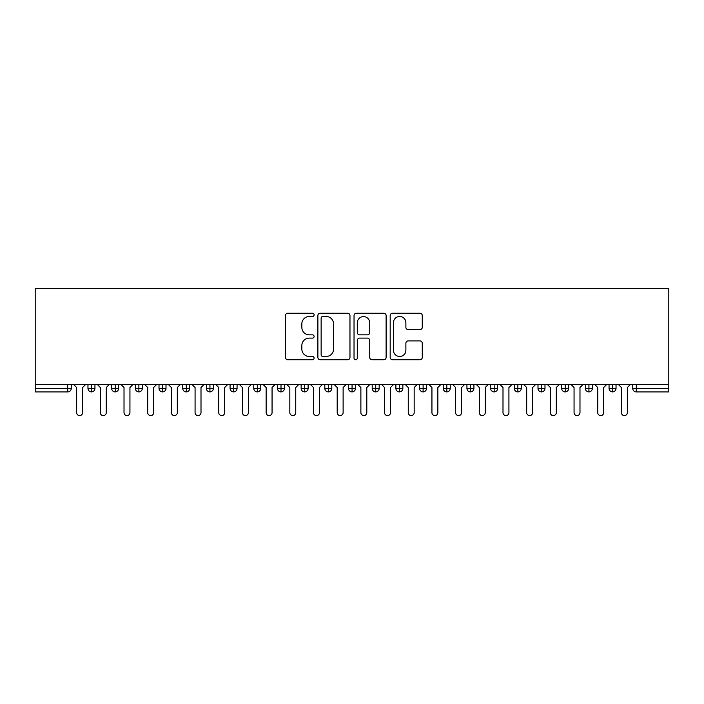 <?xml version="1.0" encoding="UTF-8"?>
<svg xmlns="http://www.w3.org/2000/svg" width="704" height="704" viewBox="0 0 704 704"><rect width="100%" height="100%" fill="white"/><g stroke="black" fill="none" stroke-linecap="round" stroke-linejoin="round"><path stroke-width="1.06" d="M314.107 314.864A1.628 1.628 0 0 0 312.479 313.236L287.778 313.236A2.323 2.323 0 0 0 285.446 315.559L285.446 357.412A2.323 2.323 0 0 0 287.778 359.735L312.479 359.735A1.628 1.628 0 0 0 314.107 358.107A1.628 1.628 0 0 0 312.479 356.479L309.276 356.479A7.436 7.436 0 0 1 301.84 349.043L301.84 345.55A7.436 7.436 0 0 1 309.276 338.114L312.479 338.114A1.628 1.628 0 0 0 314.107 336.486A1.628 1.628 0 0 0 312.479 334.858L309.276 334.858A7.436 7.436 0 0 1 301.84 327.422L301.84 323.928A7.436 7.436 0 0 1 309.276 316.492L312.479 316.492A1.628 1.628 0 0 0 314.107 314.864M419.945 329.63A2.323 2.323 0 0 0 422.268 327.298L422.268 315.559A2.323 2.323 0 0 0 419.945 313.236L392.515 313.236A2.323 2.323 0 0 0 390.183 315.559L390.183 357.412A2.323 2.323 0 0 0 392.515 359.735L419.945 359.735A2.323 2.323 0 0 0 422.268 357.412L422.268 343.226A2.323 2.323 0 0 0 419.945 340.903L408.206 340.903A2.323 2.323 0 0 0 405.882 343.226L405.882 350.258A6.222 6.222 0 0 1 399.661 356.479A6.222 6.222 0 0 1 393.439 350.258L393.439 322.714A6.222 6.222 0 0 1 399.661 316.492A6.222 6.222 0 0 1 405.882 322.714L405.882 327.298A2.323 2.323 0 0 0 408.206 329.63L419.945 329.63M35.2 384.569L35.2 288.402L668.8 288.402L668.8 384.569L35.2 384.569L35.2 388.362L67.707 388.362L67.707 384.569M349.967 315.559A2.323 2.323 0 0 0 347.644 313.236L320.206 313.236A2.323 2.323 0 0 0 317.882 315.559L317.882 357.412A2.323 2.323 0 0 0 320.206 359.735L347.644 359.735A2.323 2.323 0 0 0 349.967 357.412L349.967 315.559M356.356 313.236L383.794 313.236A2.323 2.323 0 0 1 386.118 315.559L386.118 357.412A2.323 2.323 0 0 1 383.794 359.735L372.055 359.735A2.323 2.323 0 0 1 369.732 357.412L369.732 340.437A2.323 2.323 0 0 0 367.4 338.114L359.612 338.114A2.323 2.323 0 0 0 357.289 340.437L357.289 358.107A1.628 1.628 0 0 1 355.661 359.735A1.628 1.628 0 0 1 354.033 358.107L354.033 315.559A2.323 2.323 0 0 1 356.356 313.236M71.262 384.569L71.262 388.362A3.555 3.555 0 0 1 67.707 391.908L35.2 391.908L35.2 388.362M668.8 391.908L636.293 391.908A3.555 3.555 0 0 1 632.738 388.362L632.738 384.569L632.738 388.362A3.555 3.555 0 0 0 636.293 391.908L636.293 388.362L668.8 388.362L668.8 391.908M668.8 384.569L668.8 388.362M91.511 391.908A3.555 3.555 0 0 1 87.965 388.362L87.965 384.569L87.965 388.362A3.555 3.555 0 0 0 91.511 391.908A3.555 3.555 0 0 0 94.952 388.362L94.952 384.569L94.952 388.362A3.555 3.555 0 0 1 91.511 391.908L91.511 388.362L94.952 388.362M91.511 384.569L91.511 388.362L87.965 388.362M67.707 391.908A3.555 3.555 0 0 0 71.262 388.362A3.555 3.555 0 0 1 67.707 391.908L67.707 388.362L71.262 388.362M115.201 384.569L115.201 388.362L111.646 388.362L111.646 384.569L111.646 388.362A3.555 3.555 0 0 0 115.201 391.908A3.555 3.555 0 0 0 118.633 388.362L118.633 384.569L118.633 388.362A3.555 3.555 0 0 1 115.201 391.908A3.555 3.555 0 0 1 111.646 388.362A3.555 3.555 0 0 0 115.201 391.908L115.201 388.362L118.633 388.362M138.882 384.569L138.882 388.362L135.335 388.362L135.335 384.569L135.335 388.362A3.555 3.555 0 0 0 138.882 391.908A3.555 3.555 0 0 0 142.322 388.362L142.322 384.569L142.322 388.362A3.555 3.555 0 0 1 138.882 391.908A3.555 3.555 0 0 1 135.335 388.362A3.555 3.555 0 0 0 138.882 391.908L138.882 388.362L142.322 388.362M162.571 384.569L162.571 391.908A3.555 3.555 0 0 1 159.016 388.362L159.016 384.569L159.016 388.362A3.555 3.555 0 0 0 162.571 391.908A3.555 3.555 0 0 0 166.003 388.362L166.003 384.569M186.261 384.569L186.261 391.908A3.555 3.555 0 0 1 182.706 388.362A3.555 3.555 0 0 0 186.261 391.908A3.555 3.555 0 0 1 182.706 388.362L182.706 384.569M189.693 384.569L189.693 388.362A3.555 3.555 0 0 1 186.261 391.908A3.555 3.555 0 0 0 189.693 388.362L182.706 388.362M209.942 384.569L209.942 388.362L206.386 388.362L206.386 384.569L206.386 388.362A3.555 3.555 0 0 0 209.942 391.908A3.555 3.555 0 0 0 213.374 388.362L213.374 384.569L213.374 388.362A3.555 3.555 0 0 1 209.942 391.908A3.555 3.555 0 0 1 206.386 388.362A3.555 3.555 0 0 0 209.942 391.908L209.942 388.362L213.374 388.362M233.631 391.908A3.555 3.555 0 0 1 230.076 388.362L230.076 384.569L230.076 388.362A3.555 3.555 0 0 0 233.631 391.908A3.555 3.555 0 0 0 237.063 388.362L237.063 384.569L237.063 388.362A3.555 3.555 0 0 1 233.631 391.908L233.631 388.362L237.063 388.362M257.312 384.569L257.312 388.362L253.766 388.362L253.766 384.569L253.766 388.362A3.555 3.555 0 0 0 257.312 391.908A3.555 3.555 0 0 0 260.753 388.362L260.753 384.569L260.753 388.362A3.555 3.555 0 0 1 257.312 391.908A3.555 3.555 0 0 1 253.766 388.362A3.555 3.555 0 0 0 257.312 391.908L257.312 388.362L260.753 388.362M281.002 384.569L281.002 391.908A3.555 3.555 0 0 1 277.446 388.362L277.446 384.569L277.446 388.362A3.555 3.555 0 0 0 281.002 391.908A3.555 3.555 0 0 0 284.434 388.362L284.434 384.569M304.691 384.569L304.691 391.908A3.555 3.555 0 0 1 301.136 388.362L301.136 384.569L301.136 388.362A3.555 3.555 0 0 0 304.691 391.908A3.555 3.555 0 0 0 308.123 388.362L308.123 384.569M328.372 384.569L328.372 391.908A3.555 3.555 0 0 1 324.817 388.362L324.817 384.569L324.817 388.362A3.555 3.555 0 0 0 328.372 391.908A3.555 3.555 0 0 0 331.804 388.362L331.804 384.569M352.062 384.569L352.062 388.362L348.506 388.362L348.506 384.569L348.506 388.362A3.555 3.555 0 0 0 352.062 391.908A3.555 3.555 0 0 0 355.494 388.362L355.494 384.569L355.494 388.362A3.555 3.555 0 0 1 352.062 391.908A3.555 3.555 0 0 1 348.506 388.362A3.555 3.555 0 0 0 352.062 391.908L352.062 388.362L355.494 388.362M375.742 384.569L375.742 388.362L372.196 388.362L372.196 384.569L372.196 388.362A3.555 3.555 0 0 0 375.742 391.908A3.555 3.555 0 0 0 379.183 388.362L379.183 384.569L379.183 388.362A3.555 3.555 0 0 1 375.742 391.908A3.555 3.555 0 0 1 372.196 388.362A3.555 3.555 0 0 0 375.742 391.908L375.742 388.362L379.183 388.362M399.432 384.569L399.432 388.362L395.877 388.362L395.877 384.569L395.877 388.362A3.555 3.555 0 0 0 399.432 391.908A3.555 3.555 0 0 0 402.864 388.362L402.864 384.569L402.864 388.362A3.555 3.555 0 0 1 399.432 391.908A3.555 3.555 0 0 1 395.877 388.362A3.555 3.555 0 0 0 399.432 391.908L399.432 388.362L402.864 388.362M423.113 384.569L423.113 391.908A3.555 3.555 0 0 1 419.566 388.362L419.566 384.569L419.566 388.362A3.555 3.555 0 0 0 423.113 391.908A3.555 3.555 0 0 0 426.554 388.362L426.554 384.569M446.802 384.569L446.802 391.908A3.555 3.555 0 0 1 443.247 388.362L443.247 384.569L443.247 388.362A3.555 3.555 0 0 0 446.802 391.908A3.555 3.555 0 0 0 450.234 388.362L450.234 384.569M470.492 384.569L470.492 388.362L466.937 388.362L466.937 384.569L466.937 388.362A3.555 3.555 0 0 0 470.492 391.908A3.555 3.555 0 0 0 473.924 388.362L473.924 384.569L473.924 388.362A3.555 3.555 0 0 1 470.492 391.908A3.555 3.555 0 0 1 466.937 388.362A3.555 3.555 0 0 0 470.492 391.908L470.492 388.362L473.924 388.362M494.173 384.569L494.173 391.908A3.555 3.555 0 0 1 490.626 388.362L490.626 384.569L490.626 388.362A3.555 3.555 0 0 0 494.173 391.908A3.555 3.555 0 0 0 497.614 388.362L497.614 384.569M517.862 384.569L517.862 391.908A3.555 3.555 0 0 1 514.307 388.362L514.307 384.569L514.307 388.362A3.555 3.555 0 0 0 517.862 391.908A3.555 3.555 0 0 0 521.294 388.362L521.294 384.569M541.543 384.569L541.543 391.908A3.555 3.555 0 0 1 537.997 388.362L537.997 384.569L537.997 388.362A3.555 3.555 0 0 0 541.543 391.908A3.555 3.555 0 0 0 544.984 388.362L544.984 384.569M565.233 384.569L565.233 391.908A3.555 3.555 0 0 1 561.678 388.362L561.678 384.569M568.665 384.569L568.665 388.362A3.555 3.555 0 0 1 565.233 391.908A3.555 3.555 0 0 0 568.665 388.362L561.678 388.362A3.555 3.555 0 0 0 565.233 391.908M588.922 384.569L588.922 391.908A3.555 3.555 0 0 1 585.367 388.362L585.367 384.569L585.367 388.362A3.555 3.555 0 0 0 588.922 391.908A3.555 3.555 0 0 0 592.354 388.362L592.354 384.569M612.603 384.569L612.603 391.908A3.555 3.555 0 0 1 609.048 388.362L609.048 384.569L609.048 388.362A3.555 3.555 0 0 0 612.603 391.908A3.555 3.555 0 0 0 616.035 388.362L616.035 384.569M233.631 384.569L233.631 388.362L230.076 388.362M322.766 316.492A1.628 1.628 0 0 0 321.138 318.12L321.138 354.851A1.628 1.628 0 0 0 322.766 356.479L326.137 356.479A7.436 7.436 0 0 0 333.573 349.043L333.573 323.928A7.436 7.436 0 0 0 326.137 316.492L322.766 316.492M369.732 322.828A6.222 6.222 0 0 0 363.51 316.606A6.222 6.222 0 0 0 357.289 322.828L357.289 332.534A2.323 2.323 0 0 0 359.612 334.858L367.4 334.858A2.323 2.323 0 0 0 369.732 332.534L369.732 322.828M73.691 384.569L76.648 387.526L76.648 412.632A2.957 2.957 0 0 0 79.614 415.598A2.957 2.957 0 0 0 82.57 412.632L82.57 387.526L85.536 384.569M97.372 384.569L100.338 387.526L100.338 412.632A2.957 2.957 0 0 0 103.294 415.598A2.957 2.957 0 0 0 106.26 412.632L106.26 387.526L109.217 384.569M121.062 384.569L124.018 387.526L124.018 412.632A2.957 2.957 0 0 0 126.984 415.598A2.957 2.957 0 0 0 129.941 412.632L129.941 387.526L132.906 384.569M144.751 384.569L147.708 387.526L147.708 412.632A2.957 2.957 0 0 0 150.665 415.598A2.957 2.957 0 0 0 153.63 412.632L153.63 387.526L156.587 384.569M168.432 384.569L171.398 387.526L171.398 412.632A2.957 2.957 0 0 0 174.354 415.598A2.957 2.957 0 0 0 177.32 412.632L177.32 387.526L180.277 384.569M192.122 384.569L195.078 387.526L195.078 412.632A2.957 2.957 0 0 0 198.044 415.598A2.957 2.957 0 0 0 201.001 412.632L201.001 387.526L203.966 384.569M215.802 384.569L218.768 387.526L218.768 412.632A2.957 2.957 0 0 0 221.725 415.598A2.957 2.957 0 0 0 224.69 412.632L224.69 387.526L227.647 384.569M239.492 384.569L242.449 387.526L242.449 412.632A2.957 2.957 0 0 0 245.414 415.598A2.957 2.957 0 0 0 248.371 412.632L248.371 387.526L251.337 384.569M263.182 384.569L266.138 387.526L266.138 412.632A2.957 2.957 0 0 0 269.095 415.598A2.957 2.957 0 0 0 272.061 412.632L272.061 387.526L275.018 384.569M286.862 384.569L289.828 387.526L289.828 412.632A2.957 2.957 0 0 0 292.785 415.598A2.957 2.957 0 0 0 295.742 412.632L295.742 387.526L298.707 384.569M310.552 384.569L313.509 387.526L313.509 412.632A2.957 2.957 0 0 0 316.474 415.598A2.957 2.957 0 0 0 319.431 412.632L319.431 387.526L322.397 384.569M334.233 384.569L337.198 387.526L337.198 412.632A2.957 2.957 0 0 0 340.155 415.598A2.957 2.957 0 0 0 343.121 412.632L343.121 387.526L346.078 384.569M357.922 384.569L360.879 387.526L360.879 412.632A2.957 2.957 0 0 0 363.845 415.598A2.957 2.957 0 0 0 366.802 412.632L366.802 387.526L369.767 384.569M381.603 384.569L384.569 387.526L384.569 412.632A2.957 2.957 0 0 0 387.526 415.598A2.957 2.957 0 0 0 390.491 412.632L390.491 387.526L393.448 384.569M405.293 384.569L408.258 387.526L408.258 412.632A2.957 2.957 0 0 0 411.215 415.598A2.957 2.957 0 0 0 414.172 412.632L414.172 387.526L417.138 384.569M428.982 384.569L431.939 387.526L431.939 412.632A2.957 2.957 0 0 0 434.905 415.598A2.957 2.957 0 0 0 437.862 412.632L437.862 387.526L440.818 384.569M452.663 384.569L455.629 387.526L455.629 412.632A2.957 2.957 0 0 0 458.586 415.598A2.957 2.957 0 0 0 461.551 412.632L461.551 387.526L464.508 384.569M476.353 384.569L479.31 387.526L479.31 412.632A2.957 2.957 0 0 0 482.275 415.598A2.957 2.957 0 0 0 485.232 412.632L485.232 387.526L488.198 384.569M500.034 384.569L502.999 387.526L502.999 412.632A2.957 2.957 0 0 0 505.956 415.598A2.957 2.957 0 0 0 508.922 412.632L508.922 387.526L511.878 384.569M523.723 384.569L526.68 387.526L526.68 412.632A2.957 2.957 0 0 0 529.646 415.598A2.957 2.957 0 0 0 532.602 412.632L532.602 387.526L535.568 384.569M547.413 384.569L550.37 387.526L550.37 412.632A2.957 2.957 0 0 0 553.335 415.598A2.957 2.957 0 0 0 556.292 412.632L556.292 387.526L559.249 384.569M571.094 384.569L574.059 387.526L574.059 412.632A2.957 2.957 0 0 0 577.016 415.598A2.957 2.957 0 0 0 579.982 412.632L579.982 387.526L582.938 384.569M594.783 384.569L597.74 387.526L597.74 412.632A2.957 2.957 0 0 0 600.706 415.598A2.957 2.957 0 0 0 603.662 412.632L603.662 387.526L606.628 384.569M618.464 384.569L621.43 387.526L621.43 412.632A2.957 2.957 0 0 0 624.386 415.598A2.957 2.957 0 0 0 627.352 412.632L627.352 387.526L630.309 384.569M636.293 384.569L636.293 388.362L632.738 388.362A3.555 3.555 0 0 0 636.293 391.908M159.016 388.362A3.555 3.555 0 0 0 162.571 391.908A3.555 3.555 0 0 0 166.003 388.362L159.016 388.362M277.446 388.362A3.555 3.555 0 0 0 281.002 391.908A3.555 3.555 0 0 0 284.434 388.362L277.446 388.362M301.136 388.362A3.555 3.555 0 0 0 304.691 391.908A3.555 3.555 0 0 0 308.123 388.362L301.136 388.362M324.817 388.362A3.555 3.555 0 0 0 328.372 391.908A3.555 3.555 0 0 0 331.804 388.362L324.817 388.362M419.566 388.362A3.555 3.555 0 0 0 423.113 391.908A3.555 3.555 0 0 0 426.554 388.362L419.566 388.362M443.247 388.362A3.555 3.555 0 0 0 446.802 391.908A3.555 3.555 0 0 0 450.234 388.362L443.247 388.362M490.626 388.362L497.614 388.362A3.555 3.555 0 0 1 494.173 391.908M514.307 388.362A3.555 3.555 0 0 0 517.862 391.908A3.555 3.555 0 0 0 521.294 388.362L514.307 388.362M537.997 388.362A3.555 3.555 0 0 0 541.543 391.908A3.555 3.555 0 0 0 544.984 388.362L537.997 388.362M585.367 388.362L592.354 388.362A3.555 3.555 0 0 1 588.922 391.908M609.048 388.362L616.035 388.362A3.555 3.555 0 0 1 612.603 391.908"/></g></svg>
